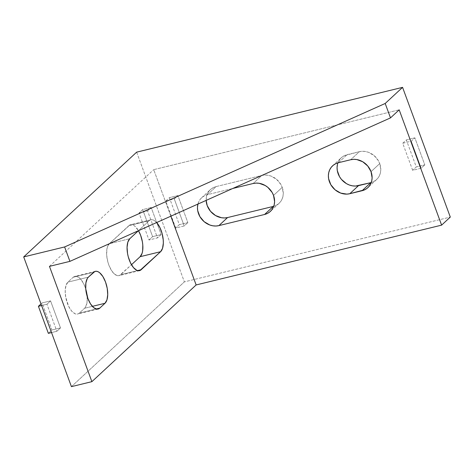 <?xml version="1.0" encoding="UTF-8"?>
<svg xmlns="http://www.w3.org/2000/svg" width="474" height="474" viewBox="0 0 474 474"><rect width="100%" height="100%" fill="white"/><g stroke="black" fill="none" stroke-linecap="round" stroke-linejoin="round"><path stroke-width="0.36" stroke-dasharray="2.37 1.78" d="M273.735 206.303A16.916 14.629 -132.8 0 0 279.067 203.334A16.916 14.629 -132.8 0 0 282.22 187.36L273.534 195.418L282.22 187.36A16.916 14.629 -132.8 0 0 261.861 175.433L253.169 183.497L261.861 175.433L264.83 175.036L267.905 175.25L270.962 176.061L276.585 179.35L280.827 184.404L282.22 187.36L283.286 193.558L282.919 196.568L281.959 199.358L280.442 201.829L278.439 203.879L276.01 205.432L273.261 206.427M371.243 182.543A16.916 14.629 -132.8 0 0 376.575 179.575A16.916 14.629 -132.8 0 0 379.727 163.601L371.041 171.659L379.727 163.601A16.916 14.629 -132.8 0 0 359.369 151.68L350.677 159.738L359.369 151.68L362.337 151.277L365.413 151.49L368.47 152.302L374.093 155.591L378.335 160.645L379.727 163.601L380.794 169.799L380.426 172.809L379.467 175.599L377.95 178.07L375.947 180.12L373.518 181.672L370.769 182.668M136.642 152.154L184.368 281.876L450.3 217.08L184.368 281.876L136.642 152.154M412.658 170.302L402.71 143.272L411.236 141.199L421.179 168.223L412.658 170.302L416.279 166.943L424.799 164.863L414.857 137.839L411.236 141.199L421.179 168.223L424.799 164.863L421.179 168.223L412.658 170.302L402.71 143.272L406.331 139.919L416.279 166.943L412.658 170.302M175.706 228.035L165.764 201.012L174.284 198.932L184.232 225.962L175.706 228.035L179.326 224.676L187.846 222.602L177.904 195.578L174.284 198.932L184.232 225.962L187.846 222.602L184.232 225.962L175.706 228.035L165.764 201.012L169.384 197.652L179.326 224.676L175.706 228.035M337.435 164.525L338.395 161.735L339.911 159.264L341.92 157.214L344.343 155.662L359.369 151.68L347.092 154.666A16.916 14.629 -132.8 0 0 341.292 157.759A16.916 14.629 -132.8 0 0 337.932 162.849M197.931 204.075A16.916 14.629 47.2 0 1 201.681 197.717A16.916 14.629 47.2 0 1 207.488 194.624L232.847 188.451L207.488 194.624L216.174 186.566L261.861 175.433L216.174 186.566A16.916 14.629 -132.8 0 0 210.367 189.659A16.916 14.629 -132.8 0 0 206.154 200.389L206.516 196.426L207.476 193.635L208.993 191.164L210.995 189.114L213.424 187.562L216.174 186.566L207.488 194.624L204.732 195.62L202.309 197.172L200.301 199.222L198.79 201.693L197.83 204.484M170.841 216.197L153.712 169.645L399.185 109.832L153.712 169.645L170.841 216.197M71.426 386.642L184.368 281.876L71.426 386.642M147.568 210.889L151.188 207.535L161.136 234.559L157.516 237.912L147.568 210.889L157.516 237.912L148.99 239.992L139.048 212.968L147.568 210.889L139.048 212.968L142.668 209.609L151.188 207.535L147.568 210.889M156.906 222.798L153.617 220.114L152.012 219.681L128.744 225.695L109.34 243.695L129.793 238.712L109.34 243.695A16.916 7.649 76.3 0 0 108.161 263.011A16.916 7.649 76.3 0 0 119.045 275.625A16.916 7.649 76.3 0 0 120.74 274.683L137.561 270.589L120.74 274.683L131.476 264.729L119.418 275.512L117.925 275.714L114.667 274.233L111.467 270.458L108.813 264.966L107.823 261.832L106.697 255.385L106.84 249.514L107.391 247.084L109.34 243.695L130.066 224.872L131.559 224.67L133.164 225.103L134.812 226.151L138.473 230.684A16.916 7.649 76.3 0 0 130.439 224.759A16.916 7.649 76.3 0 0 128.744 225.695L149.197 220.712L138.426 230.702L149.197 220.712A16.916 7.649 -103.7 0 1 150.892 219.77A16.916 7.649 -103.7 0 1 156.681 222.537M79.33 313.101L78.003 313.93L76.51 314.132L74.91 313.699L71.615 311.015L68.635 306.293L65.69 297.014L65.193 290.734L65.975 285.502L67.924 282.113L73.138 277.278L74.465 276.449L75.959 276.247L79.211 277.728L80.853 279.358L83.833 284.08L85.764 289.081A16.916 7.649 76.3 0 0 74.833 276.336A16.916 7.649 76.3 0 0 73.138 277.278L93.597 272.289L73.138 277.278L67.924 282.113A16.916 7.649 76.3 0 0 66.745 301.428A16.916 7.649 76.3 0 0 77.629 314.043A16.916 7.649 76.3 0 0 79.33 313.101L84.538 308.266L79.33 313.101L96.151 309.001L79.33 313.101M87.163 296.309L87.038 302.442L85.646 306.838L84.538 308.266A16.916 7.649 76.3 0 0 87.163 296.309M46.938 304.237L50.558 300.883L60.5 327.907L56.88 331.267L46.938 304.237L56.88 331.267L51.53 332.57L56.88 331.267L60.5 327.907L50.558 300.883L46.938 304.237L41.588 305.54L46.938 304.237M49.462 266.352L153.712 169.645L49.462 266.352M92.359 306.358L84.538 308.266L92.359 306.358M88.383 277.124L67.924 282.113L88.383 277.124M151.188 207.535L142.668 209.609L152.61 236.633L161.136 234.559L151.188 207.535M161.136 234.559L152.61 236.633L148.99 239.992L157.516 237.912L161.136 234.559M148.99 239.992L152.61 236.633L142.668 209.609L139.048 212.968L148.99 239.992M40.995 303.923L42.032 302.957L50.558 300.883L42.032 302.957L51.974 329.981L60.5 327.907L51.974 329.981L48.354 333.341L51.974 329.981L42.032 302.957L40.995 303.923M338.406 162.724L347.092 154.666L338.406 162.724M165.764 201.012L174.284 198.932L177.904 195.578L169.384 197.652L165.764 201.012M177.904 195.578L169.384 197.652L179.326 224.676L187.846 222.602L177.904 195.578M402.71 143.272L411.236 141.199L414.857 137.839L406.331 139.919L402.71 143.272M414.857 137.839L406.331 139.919L416.279 166.943L424.799 164.863L414.857 137.839M95.292 271.347L74.833 276.336M98.088 309.054L77.629 314.043M150.892 219.77L130.439 224.759M139.498 270.642L119.045 275.625M332.6 165.817L341.292 157.759M376.575 179.575L367.883 187.633M201.681 197.717L210.367 189.659M279.067 203.334L270.376 211.392"/><path stroke-width="0.71" d="M253.169 183.497A16.916 14.629 47.2 0 1 273.534 195.418L272.141 192.462L267.893 187.414L265.209 185.506L259.213 183.308L256.144 183.094L253.169 183.497L232.847 188.451L253.169 183.497M337.932 162.849A16.916 14.629 -132.8 0 0 341.884 179.907A16.916 14.629 -132.8 0 0 358.492 185.654L349.806 193.718A16.916 14.629 47.2 0 1 331.083 185.156A16.916 14.629 47.2 0 1 332.6 165.817A16.916 14.629 47.2 0 1 338.406 162.724L350.677 159.738A16.916 14.629 47.2 0 1 371.041 171.659L367.741 166.001L362.717 161.747L356.721 159.548L353.651 159.335L350.677 159.738L338.406 162.724L335.657 163.72L333.228 165.272L331.219 167.322L329.708 169.793L328.749 172.583L328.381 175.593L328.618 178.704L330.84 184.747L335.082 189.801L340.699 193.09L346.838 194.115L349.806 193.718L364.832 189.73L367.255 188.178L369.264 186.128L370.775 183.663L371.735 180.867L372.108 177.857L371.041 171.659A16.916 14.629 47.2 0 1 367.883 187.633A16.916 14.629 47.2 0 1 362.083 190.726L370.769 182.668L355.524 186.057L352.449 185.844L349.391 185.032L346.458 183.645L341.434 179.391L339.526 176.689L337.304 170.64L337.067 167.535L337.435 164.525M450.3 217.08L402.574 87.358L136.642 152.154L23.7 256.92L71.426 386.642L23.7 256.92L64.612 246.954L69.915 261.364L49.462 266.352L91.885 381.659L71.426 386.642L91.885 381.659L49.462 266.352L69.915 261.364L390.499 117.89L385.196 103.474L402.574 87.358L450.3 217.08L441.614 225.138L196.135 284.951L170.841 216.197L196.135 284.951L91.885 381.659L196.135 284.951L441.614 225.138L399.185 109.832L441.614 225.138L450.3 217.08M273.261 206.427L227.573 217.554L218.887 225.618A16.916 14.629 47.2 0 1 202.783 220.41A16.916 14.629 47.2 0 1 197.931 204.075L197.462 207.494L197.694 210.604L199.921 216.648L204.164 221.702L209.781 224.99L212.844 225.802L215.919 226.015L218.887 225.618L264.575 214.485L273.261 206.427L227.573 217.554L224.605 217.957L221.53 217.744L215.54 215.546L210.509 211.291L207.215 205.633L206.154 200.389A16.916 14.629 -132.8 0 0 227.573 217.554L218.887 225.618L264.575 214.485L267.324 213.49L269.747 211.937L271.756 209.887L273.267 207.422L274.227 204.626L274.6 201.616L273.534 195.418A16.916 14.629 47.2 0 1 270.376 211.392A16.916 14.629 47.2 0 1 264.575 214.485L273.261 206.427A16.916 14.629 -132.8 0 0 273.735 206.303M138.473 230.684L140.671 235.418L142.378 241.787L142.787 244.999L142.644 250.864L142.093 253.3L140.144 256.689L131.476 264.729L140.144 256.689A16.916 7.649 76.3 0 0 138.473 230.684M87.163 296.309A16.916 7.649 76.3 0 0 85.764 289.081L87.186 296.576M399.185 109.832L390.499 117.89L385.196 103.474L402.574 87.358L136.642 152.154L23.7 256.92L64.612 246.954L385.196 103.474L64.612 246.954L69.915 261.364L390.499 117.89L399.185 109.832M129.793 238.712L127.844 242.101L127.062 247.333L127.559 253.614L128.276 256.849L130.504 262.892L133.484 267.614L136.779 270.298L138.378 270.731L139.871 270.53L160.597 251.7L162.546 248.311L163.334 243.079L163.246 240.016L162.12 233.564L159.892 227.52L156.681 222.537A16.916 7.649 -103.7 0 1 163.05 238.191A16.916 7.649 -103.7 0 1 160.597 251.7L140.144 256.689L160.597 251.7L141.199 269.7L137.561 270.589L141.199 269.7A16.916 7.649 -103.7 0 1 139.498 270.642A16.916 7.649 -103.7 0 1 128.614 258.028A16.916 7.649 -103.7 0 1 129.793 238.712L138.426 230.702L129.793 238.712M88.383 277.124L87.275 278.552L85.883 282.948L85.741 288.814L87.856 298.395L90.51 303.887L93.71 307.662L96.969 309.143L98.462 308.941L99.783 308.112L104.997 303.277L106.946 299.888L107.728 294.656L107.231 288.376L105.524 282.012L102.87 276.52L99.67 272.746L98.017 271.691L96.412 271.258L94.918 271.46L88.383 277.124L93.597 272.289A16.916 7.649 -103.7 0 1 95.292 271.347A16.916 7.649 -103.7 0 1 106.176 283.962A16.916 7.649 -103.7 0 1 104.997 303.277L92.359 306.358L104.997 303.277L99.783 308.112L96.151 309.001L99.783 308.112A16.916 7.649 -103.7 0 1 98.088 309.054A16.916 7.649 -103.7 0 1 87.204 296.446A16.916 7.649 -103.7 0 1 88.383 277.124M51.53 332.57L48.354 333.341L38.412 306.317L41.588 305.54L38.412 306.317L40.995 303.923L38.412 306.317L48.354 333.341L51.53 332.57M370.769 182.668L358.492 185.654L349.806 193.718L362.083 190.726L370.769 182.668A16.916 14.629 -132.8 0 0 371.243 182.543"/></g></svg>
